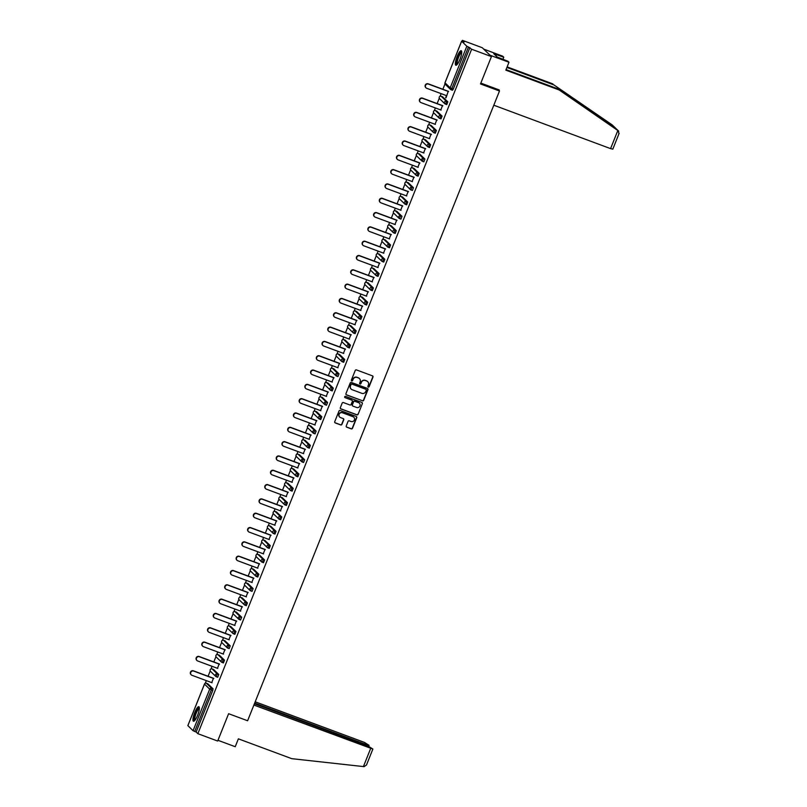 <?xml version="1.0" encoding="UTF-8"?>
<svg xmlns="http://www.w3.org/2000/svg" width="807" height="807" viewBox="0 0 807 807"><rect width="100%" height="100%" fill="white"/><g stroke="black" fill="none" stroke-linecap="round" stroke-linejoin="round"><path stroke-width="1.21" d="M368.274 387.057A0.686 0.656 134 0 0 369.152 386.654L372.975 377.081A0.978 0.938 134 0 0 372.451 375.85L356.462 369.909A0.978 0.938 134 0 0 355.221 370.484L351.388 380.047A0.686 0.656 134 0 0 351.761 380.914A0.686 0.656 134 0 0 352.629 380.511L353.133 379.27A3.117 3.016 134 0 1 357.128 377.444L358.459 377.948A3.117 3.016 134 0 1 360.144 381.882L359.65 383.123A0.686 0.656 134 0 0 360.023 383.981A0.686 0.656 134 0 0 360.89 383.587L361.385 382.347A3.117 3.016 134 0 1 365.379 380.521L366.711 381.015A3.117 3.016 134 0 1 368.406 384.949L367.911 386.19A0.686 0.656 134 0 0 368.274 387.057M367.972 386.815A0.686 0.656 134 0 0 368.97 386.472L372.794 376.909A0.978 0.938 134 0 0 372.673 375.971M351.459 380.672A0.686 0.656 134 0 0 352.447 380.339L353.133 379.27M359.71 383.749A0.686 0.656 134 0 0 360.709 383.406L361.385 382.347M197.584 715.365A7.747 1.836 -69.6 0 0 198.855 706.71A7.747 1.836 -69.6 0 0 194.719 712.591A7.747 1.836 -69.6 0 0 193.448 721.236A7.747 1.836 -69.6 0 0 197.584 715.365M459.97 59.355A7.747 1.836 -69.6 0 0 461.231 50.71A7.747 1.836 -69.6 0 0 457.105 56.581A7.747 1.836 -69.6 0 0 455.834 65.236A7.747 1.836 -69.6 0 0 459.97 59.355M346.233 425.965A0.978 0.938 134 0 0 346.758 427.196L351.247 428.87A0.978 0.938 134 0 0 352.498 428.295L356.744 417.663A0.978 0.938 134 0 0 356.22 416.432L340.231 410.491A0.978 0.938 134 0 0 338.99 411.066L334.734 421.688A0.978 0.938 134 0 0 335.258 422.918L340.675 424.936A0.978 0.938 134 0 0 341.926 424.371L343.752 419.822A0.978 0.938 134 0 0 343.217 418.591L340.534 417.592A2.613 2.522 134 0 1 339.364 413.83A2.613 2.522 134 0 1 342.461 412.77L352.982 416.684A2.613 2.522 134 0 1 354.152 420.437A2.613 2.522 134 0 1 351.055 421.496L349.3 420.851A0.978 0.938 134 0 0 348.049 421.415L346.233 425.965M461.624 41.238L445 82.808L450.195 87.832L466.819 46.251L461.624 41.238L464.156 42.004L462.431 40.35L482.243 47.714L491.433 56.591L480.498 83.938L499.493 90.999L247.608 720.762L228.613 713.701L217.668 741.048L197.856 733.684L471.621 49.227L468.453 47.028L451.829 88.599L453.272 89.133L469.906 47.563M491.433 56.591L471.621 49.227M362.454 400.847A0.978 0.938 134 0 0 363.705 400.282L367.952 389.65A0.978 0.938 134 0 0 367.427 388.419L351.438 382.478A0.978 0.938 134 0 0 350.188 383.043L345.941 393.675A0.978 0.938 134 0 0 346.465 394.905L362.272 400.675A0.978 0.938 134 0 0 363.513 400.101L367.77 389.468A0.978 0.938 134 0 0 367.639 388.54M362.353 403.661L358.096 414.284A0.978 0.938 134 0 1 356.845 414.859L340.867 408.917A0.978 0.938 134 0 1 340.342 407.686L342.158 403.137A0.978 0.938 134 0 1 343.409 402.562L349.885 404.973A0.978 0.938 134 0 0 351.136 404.408L352.346 401.382A0.978 0.938 134 0 0 351.812 400.151L345.063 397.649A0.686 0.656 134 0 1 344.76 396.661A0.686 0.656 134 0 1 345.567 396.388L361.818 402.431A0.978 0.938 134 0 1 362.353 403.661L358.096 414.284M499.493 90.999L497.869 89.436M466.819 46.251L468.453 47.028M197.856 733.684L196.141 732.02L193.065 730.708L187.89 725.624M205.301 683.236L206.34 680.634M208.085 676.266L210.224 670.93M211.03 668.922L212.07 666.32M213.815 661.952L215.943 656.616M216.75 654.598L217.789 651.995M219.534 647.638L221.673 642.301M222.48 640.284L223.519 637.681M225.264 633.313L227.403 627.977M228.21 625.97L229.249 623.367M230.994 618.999L233.122 613.663M233.929 611.645L234.968 609.053M236.713 604.685L238.852 599.349M239.659 597.331L240.698 594.729M242.443 590.371L244.582 585.025M245.389 583.017L246.428 580.415M248.173 576.047L250.301 570.71M251.108 568.703L252.147 566.1M253.892 561.733L256.031 556.396M256.838 554.379L257.877 551.776M259.622 547.418L261.761 542.082M262.568 540.065L263.607 537.462M265.352 533.104L267.48 527.758M268.287 525.75L269.326 523.148M271.071 518.78L273.21 513.444M274.017 511.436L275.056 508.834M276.801 504.466L278.94 499.13M279.747 497.112L280.786 494.509M282.531 490.152L284.659 484.815M285.466 482.798L286.505 480.195M288.25 475.827L290.389 470.491M291.196 468.484L292.235 465.881M293.98 461.513L296.119 456.177M296.926 454.159L297.965 451.567M299.71 447.199L301.838 441.863M302.645 439.845L303.684 437.243M305.429 432.885L307.568 427.549M308.375 425.531L309.414 422.929M311.159 418.561L313.298 413.224M314.105 411.217L315.144 408.614M316.889 404.246L319.017 398.91M319.824 396.893L320.863 394.29M322.608 389.932L324.747 384.596M325.554 382.579L326.593 379.976M328.338 375.618L330.477 370.272M331.284 368.264L332.323 365.662M334.068 361.294L336.196 355.958M337.003 353.95L338.042 351.348M339.787 346.98L341.926 341.643M342.733 339.626L343.772 337.023M345.517 332.666L347.656 327.329M348.463 325.312L349.502 322.709M351.247 318.341L353.375 313.005M354.182 310.998L355.221 308.395M356.966 304.027L359.105 298.691M359.912 296.673L360.951 294.081M362.696 289.713L364.835 284.377M365.642 282.359L366.681 279.757M368.426 275.399L370.554 270.063M371.361 268.045L372.4 265.442M374.145 261.075L376.284 255.738M377.091 253.731L378.13 251.128M379.875 246.76L382.014 241.424M382.821 239.407L383.86 236.804M385.605 232.446L387.733 227.11M388.54 225.092L389.579 222.49M391.324 218.132L393.463 212.786M394.27 210.778L395.309 208.176M397.054 203.808L399.193 198.472M400 196.464L401.039 193.862M402.784 189.494L404.912 184.157M405.719 182.14L406.758 179.537M408.503 175.18L410.642 169.843M411.449 167.826L412.488 165.223M414.233 160.865L416.372 155.519M417.179 153.512L418.218 150.909M419.963 146.541L422.091 141.205M422.898 139.197L423.937 136.595M425.682 132.227L427.821 126.891M428.628 124.873L429.667 122.271M431.412 117.913L433.551 112.576M434.358 110.559L435.397 107.956M437.142 103.589L439.27 98.252M440.077 96.245L441.116 93.642M442.861 89.274L445 83.938M462.068 41.258L462.431 40.35M448.248 91.272L445.989 97.869M446.493 95.64L445.656 97.748M207.772 683.761L213.048 688.805L212.766 690.449L211.323 689.904L194.689 731.485M196.141 732.02L212.766 690.449M453.272 89.133L452.485 90.273L451.073 89.738M218.768 674.491L217.698 677.265L216.226 676.7A1.493 1.443 134 0 1 215.741 676.397A1.493 1.493 0 0 0 216.256 676.72L217.325 673.946L218.768 674.491L213.573 669.467L212.12 668.922L217.325 673.946A1.493 1.443 -46 0 0 215.419 674.823A1.493 1.443 134 0 0 215.741 676.397L210.536 671.374A1.493 1.443 134 0 1 210.213 669.8A1.493 1.443 -46 0 1 212.12 668.922L212.09 668.902A1.493 1.493 0 0 0 210.536 671.374M213.502 669.437L212.049 668.902M217.779 654.588L219.292 655.153L224.497 660.166L223.428 662.94L222.016 662.416M230.227 645.852L229.158 648.626L227.675 648.071A1.493 1.443 134 0 1 227.191 647.769A1.493 1.493 0 0 0 227.705 648.092L228.774 645.318L230.227 645.852L225.022 640.829L223.579 640.294L228.774 645.318A1.493 1.443 -46 0 0 226.868 646.185A1.493 1.443 134 0 0 227.191 647.769L221.986 642.745A1.493 1.443 134 0 1 221.673 641.162A1.493 1.443 -46 0 1 223.579 640.294L223.549 640.274A1.493 1.493 0 0 0 221.986 642.745M224.951 640.808L223.499 640.264M230.752 626.514L229.299 625.98L230.752 626.514L235.947 631.538L234.877 634.312L233.465 633.777M241.676 617.224L240.607 619.998L239.124 619.433A1.493 1.443 134 0 1 238.64 619.13A1.493 1.493 0 0 0 239.154 619.453L240.224 616.679L241.676 617.224L236.471 612.2L235.029 611.656L240.224 616.679A1.493 1.443 -46 0 0 238.317 617.557A1.493 1.443 134 0 0 238.64 619.13L233.445 614.107A1.493 1.443 134 0 1 233.122 612.533A1.493 1.443 -46 0 1 235.029 611.656L234.998 611.635A1.493 1.493 0 0 0 233.445 614.107M242.201 597.876L240.758 597.341L242.201 597.876L247.406 602.9L246.337 605.674L244.925 605.139M253.126 588.585L252.056 591.36L250.584 590.805A1.493 1.443 134 0 1 250.099 590.492A1.493 1.493 0 0 0 250.614 590.825L251.683 588.051L253.126 588.585L247.931 583.562L246.478 583.027L251.683 588.051A1.493 1.443 -46 0 0 249.777 588.918A1.493 1.443 134 0 0 250.099 590.492L244.894 585.479A1.493 1.443 134 0 1 244.571 583.895A1.493 1.443 -46 0 1 246.478 583.027L246.448 583.007A1.493 1.493 0 0 0 244.894 585.479M252.137 568.683L253.65 569.248L258.855 574.271L257.786 577.045L256.374 576.511M259.309 554.903L264.585 559.957L263.516 562.721L262.104 562.197M265.039 540.589L270.305 545.633L269.235 548.407L267.823 547.872M263.586 540.054L265.11 540.609L263.657 540.075L268.862 545.098L270.305 545.633M270.769 526.275L276.034 531.319L274.965 534.093L273.553 533.558M276.488 511.951L281.764 517.005L280.695 519.779L279.283 519.244M282.218 497.637L287.484 502.68L286.414 505.454L285.002 504.93M287.948 483.322L293.213 488.366L292.144 491.14L290.732 490.606M286.495 482.778L288.018 483.343L286.566 482.808L291.761 487.832L293.213 488.366M293.667 469.008L298.943 474.052L297.874 476.826L296.462 476.291M304.663 459.738L303.593 462.512L302.121 461.947A1.493 1.443 134 0 1 301.636 461.644A1.493 1.493 0 0 0 302.151 461.967L303.22 459.193L304.663 459.738L299.468 454.714L298.015 454.17L303.22 459.193A1.493 1.443 -46 0 0 301.314 460.071A1.493 1.443 134 0 0 301.636 461.644L296.431 456.621A1.493 1.443 134 0 1 296.108 455.047A1.493 1.443 -46 0 1 298.015 454.17L297.985 454.149A1.493 1.493 0 0 0 296.431 456.621M299.397 454.684L297.944 454.149M303.674 439.835L305.197 440.4L310.392 445.414L309.323 448.188L307.911 447.653M316.122 431.099L315.053 433.873L313.57 433.319A1.493 1.443 134 0 1 313.086 433.006A1.493 1.493 0 0 0 313.6 433.339L314.669 430.565L316.122 431.099L310.917 426.076L309.474 425.541L314.669 430.565A1.493 1.443 -46 0 0 312.763 431.432A1.493 1.443 134 0 0 313.086 433.006L307.881 427.992A1.493 1.443 134 0 1 307.568 426.409A1.493 1.443 -46 0 1 309.474 425.541L309.444 425.521A1.493 1.493 0 0 0 307.881 427.992M316.647 411.762L315.194 411.227L316.647 411.762L321.842 416.785L320.772 419.559L319.36 419.025M327.571 402.471L326.502 405.235L325.019 404.68A1.493 1.443 134 0 1 324.535 404.378A1.493 1.493 0 0 0 325.05 404.7L326.119 401.926L327.571 402.471L322.376 397.447L320.924 396.903L326.119 401.926A1.493 1.443 -46 0 0 324.212 402.804A1.493 1.443 134 0 0 324.535 404.378L319.34 399.354A1.493 1.443 134 0 1 319.017 397.78A1.493 1.443 -46 0 1 320.924 396.903L320.893 396.883A1.493 1.493 0 0 0 319.34 399.354M328.096 383.123L326.653 382.589L328.096 383.123L333.301 388.147L332.232 390.921L330.82 390.386M339.021 373.833L337.951 376.607L336.479 376.052A1.493 1.443 134 0 1 335.994 375.739A1.493 1.493 0 0 0 336.509 376.072L337.578 373.298L339.021 373.833L333.826 368.809L332.373 368.274L337.578 373.298A1.493 1.443 -46 0 0 335.672 374.166A1.493 1.443 134 0 0 335.994 375.739L330.789 370.726A1.493 1.443 134 0 1 330.467 369.142A1.493 1.443 -46 0 1 332.373 368.274L332.343 368.254A1.493 1.493 0 0 0 330.789 370.726M338.032 353.93L339.555 354.495L344.75 359.519L343.681 362.293L342.269 361.758M345.204 340.151L350.48 345.194L349.411 347.968L347.999 347.444M350.934 325.836L356.2 330.88L355.13 333.654L353.718 333.12M356.664 311.522L361.929 316.566L360.86 319.34L359.448 318.805M362.383 297.198L367.659 302.252L366.59 305.026L365.178 304.491M360.931 296.663L362.454 297.228L361.011 296.683L366.207 301.707L367.659 302.252M368.113 282.884L373.379 287.928L372.309 290.702L370.897 290.177M373.843 268.57L379.108 273.613L378.039 276.387L376.627 275.853M372.39 268.025L373.913 268.59L372.461 268.055L377.656 273.079L379.108 273.613M379.562 254.245L384.838 259.299L383.769 262.073L382.357 261.539M385.292 239.931L390.558 244.985L389.488 247.759L388.076 247.224M391.092 225.637L389.64 225.103L391.092 225.637L396.287 230.661L395.218 233.435L393.806 232.9M402.017 216.347L400.948 219.121L399.465 218.566A1.493 1.443 134 0 1 398.981 218.253A1.493 1.493 0 0 0 399.495 218.586L400.565 215.812L402.017 216.347L396.812 211.323L395.369 210.788L400.565 215.812A1.493 1.443 -46 0 0 398.658 216.68A1.493 1.443 134 0 0 398.981 218.253L393.776 213.24A1.493 1.443 134 0 1 393.463 211.656A1.493 1.443 -46 0 1 395.369 210.788L395.339 210.768A1.493 1.493 0 0 0 393.776 213.24M402.471 196.979L407.737 202.032L406.667 204.807L405.255 204.272M413.466 187.718L412.397 190.482L410.914 189.927A1.493 1.443 134 0 1 410.43 189.625A1.493 1.493 0 0 0 410.945 189.948L412.014 187.174L413.466 187.718L408.271 182.695L406.819 182.15L412.014 187.174A1.493 1.443 -46 0 0 410.107 188.051A1.493 1.443 134 0 0 410.43 189.625L405.235 184.601A1.493 1.443 134 0 1 404.912 183.028A1.493 1.443 -46 0 1 406.819 182.15L406.789 182.13A1.493 1.493 0 0 0 405.235 184.601M412.468 167.816L413.991 168.37L419.196 173.394L418.127 176.168L416.715 175.633M424.916 159.08L423.846 161.854L422.374 161.299A1.493 1.443 134 0 1 421.89 160.986A1.493 1.493 0 0 0 422.404 161.319L423.473 158.545L424.916 159.08L419.721 154.056L418.268 153.522L423.473 158.545A1.493 1.443 -46 0 0 421.567 159.413A1.493 1.443 134 0 0 421.89 160.986L416.684 155.963A1.493 1.443 134 0 1 416.362 154.389A1.493 1.443 -46 0 1 418.268 153.522L418.238 153.501A1.493 1.493 0 0 0 416.684 155.963M423.927 139.177L425.45 139.742L430.645 144.766L429.576 147.54L428.164 147.005M431.099 125.398L436.375 130.441L435.306 133.216L433.894 132.691M436.829 111.084L442.095 116.127L441.026 118.901L439.613 118.367M442.559 96.769L447.824 101.813L446.755 104.587L445.343 104.053M440.773 109.954L442.518 105.596M435.044 124.278L436.789 119.91M429.314 138.592L431.069 134.224M423.594 152.906L425.339 148.538M417.865 167.22L419.61 162.863M412.135 181.545L413.89 177.177M406.415 195.859L408.16 191.491M400.686 210.173L402.431 205.815M394.956 224.487L396.711 220.129M389.236 238.811L390.981 234.444M383.507 253.126L385.252 248.758M377.777 267.44L379.532 263.082M372.057 281.754L373.802 277.396M366.328 296.078L368.073 291.71M360.598 310.392L362.353 306.024M354.878 324.707L356.623 320.349M349.149 339.031L350.894 334.663M343.419 353.345L345.174 348.977M337.699 367.659L339.444 363.291M331.97 381.973L333.715 377.615M326.24 396.298L327.995 391.93M320.52 410.612L322.265 406.244M314.791 424.926L316.536 420.568M309.061 439.24L310.816 434.882M303.341 453.564L305.086 449.196M297.612 467.878L299.357 463.511M291.882 482.193L293.637 477.835M286.162 496.517L287.907 492.149M280.433 510.831L282.178 506.463M274.703 525.145L276.458 520.777M268.983 539.459L270.728 535.102M263.253 553.784L264.999 549.416M257.524 568.098L259.279 563.73M251.804 582.412L253.549 578.054M246.074 596.726L247.82 592.368M240.345 611.05L242.1 606.682M234.625 625.364L236.37 620.997M228.895 639.679L230.641 635.321M223.166 654.003L224.921 649.635M217.446 668.317L219.191 663.949M211.716 682.631L213.462 678.263M367.639 381.57A3.117 3.016 134 0 0 366.529 380.833L366.711 381.015M361.203 382.165A3.117 3.016 134 0 1 365.198 380.339L366.529 380.833M359.377 378.493A3.117 3.016 134 0 0 358.268 377.767L358.459 377.948M352.941 379.098A3.117 3.016 134 0 1 356.936 377.273L358.268 377.767M346.062 394.613A0.978 0.938 134 0 0 346.284 394.734L362.272 400.675M366.307 390.174A0.686 0.656 134 0 0 365.944 389.317L351.913 384.102A0.686 0.656 134 0 0 351.035 384.495L350.52 385.807A3.117 3.016 134 0 0 352.205 389.741L361.798 393.312A3.117 3.016 134 0 0 365.793 391.486L366.307 390.174M351.106 389.014A3.117 3.016 134 0 1 350.329 385.625L350.853 384.324A0.686 0.656 134 0 1 351.731 383.92L365.763 389.135M340.463 408.624A0.978 0.938 134 0 0 340.685 408.735L356.664 414.677A0.978 0.938 134 0 0 357.915 414.112M352.034 400.272A0.978 0.938 134 0 0 351.63 399.979L345.063 397.649M356.613 407.474A2.613 2.522 134 0 0 359.387 403.187A2.613 2.522 134 0 0 358.54 402.653L354.838 401.281A0.978 0.938 134 0 0 353.587 401.846L352.377 404.862A0.978 0.938 134 0 0 352.911 406.092L356.613 407.474M359.297 403.107A2.613 2.522 134 0 0 358.358 402.481L358.54 402.653M352.508 405.8A0.978 0.938 134 0 1 352.195 404.69L353.405 401.674A0.978 0.938 134 0 1 354.646 401.099L358.358 402.481M362.161 403.48A0.978 0.938 134 0 0 362.04 402.542M353.738 417.128A2.613 2.522 134 0 0 352.8 416.503L352.982 416.684M339.596 416.967A2.613 2.522 134 0 1 342.279 412.589L352.8 416.503M334.865 422.626A0.978 0.938 134 0 0 335.076 422.747L340.493 424.754A0.978 0.938 134 0 0 341.744 424.189L343.56 419.64A0.978 0.938 134 0 0 343.439 418.702M346.354 426.903A0.978 0.938 134 0 0 346.576 427.024L351.065 428.688A0.978 0.938 134 0 0 352.306 428.113L356.563 417.491A0.978 0.938 134 0 0 356.442 416.553M428.164 83.807L428.436 84.079A2.29 2.209 134 0 0 426.005 87.832L425.733 87.559A2.29 2.209 -46 0 1 428.164 83.807L448.581 91.403M426.005 87.832A2.29 2.209 134 0 0 426.752 88.296L446.826 95.761M428.436 84.079L448.521 91.544M422.434 98.121L422.707 98.393A2.29 2.209 134 0 0 420.276 102.146L420.003 101.884A2.29 2.209 -46 0 1 422.434 98.121L442.851 105.717M420.276 102.146A2.29 2.209 134 0 0 421.022 102.61L441.106 110.085M422.707 98.393L442.791 105.858M416.705 112.445L416.987 112.708A2.29 2.209 134 0 0 414.556 116.46L414.273 116.198A2.29 2.209 -46 0 1 416.705 112.445L437.122 120.031M414.556 116.46A2.29 2.209 134 0 0 415.292 116.934L435.377 124.399M416.987 112.708L437.071 120.172M410.985 126.76L411.257 127.022A2.29 2.209 134 0 0 408.826 130.774L408.554 130.512A2.29 2.209 -46 0 1 410.985 126.76L431.402 134.345M408.826 130.774A2.29 2.209 134 0 0 409.573 131.248L429.647 138.713M411.257 127.022L431.342 134.497M405.255 141.074L405.528 141.346A2.29 2.209 134 0 0 403.097 145.099L402.824 144.826A2.29 2.209 -46 0 1 405.255 141.074L425.672 148.67M403.097 145.099A2.29 2.209 134 0 0 403.843 145.563L423.927 153.027M405.528 141.346L425.612 148.811M399.526 155.388L399.808 155.66A2.29 2.209 134 0 0 397.377 159.413L397.094 159.15A2.29 2.209 -46 0 1 399.526 155.388L419.943 162.984M397.377 159.413A2.29 2.209 134 0 0 398.113 159.877L418.197 167.352M399.808 155.66L419.892 163.125M457.085 64.55A6.708 1.584 110.4 0 1 456.944 60.303A6.708 1.584 110.4 0 1 461.735 52.041M461.725 52.566A6.214 1.473 -69.6 0 0 457.569 60.313A6.214 1.473 -69.6 0 0 457.418 64.146M461.554 51.033A7.697 1.826 -69.6 0 0 456.601 60.606A7.697 1.826 -69.6 0 0 456.288 65.185M194.699 720.55A6.708 1.584 110.4 0 1 194.558 716.303A6.708 1.584 110.4 0 1 199.349 708.052M199.339 708.576A6.214 1.473 -69.6 0 0 195.183 716.323A6.214 1.473 -69.6 0 0 195.032 720.157M199.168 707.043A7.697 1.826 -69.6 0 0 194.215 716.606A7.697 1.826 -69.6 0 0 193.912 721.196M612.735 149.103L610.576 148.629L617.819 130.512L618.717 131.168L614.853 127.486L553.985 84.957L506.907 67.455M506.06 69.594L558.121 88.952L615.66 128.263L612.12 124.843L553.985 84.957M558.121 88.952L559.211 90.001L505.828 70.148L508.985 62.26L489.99 55.199L483.686 49.106L502.69 56.177L503.77 57.216L493.753 53.666L497.294 57.095L507.906 61.211L508.985 62.26M617.819 130.512L559.211 90.001M502.912 59.355L503.77 57.216M552.906 83.908L507.139 66.89M493.803 105.213L610.576 148.629M480.831 83.101L499.261 89.95L499.029 90.545M496.002 55.844L496.466 54.674M615.317 127.879L612.12 124.843M615.66 128.263L618.394 130.905L618.848 133.821M253.892 705.056L372.874 749.047L368.153 746.061L254.407 703.765M372.874 749.047L366.499 764.986L364.108 766.65L291.761 758.671L238.378 738.829L235.23 746.717L217.971 740.301M366.58 745.466L366.852 744.8L369.021 745.275L364.35 742.379L255.194 701.797M366.852 744.8L254.679 703.089M393.806 169.712L394.078 169.974A2.29 2.209 134 0 0 391.647 173.727L391.375 173.465A2.29 2.209 -46 0 1 393.806 169.712L414.223 177.298M391.647 173.727A2.29 2.209 134 0 0 392.394 174.201L412.468 181.666M394.078 169.974L414.162 177.439M388.076 184.026L388.349 184.289A2.29 2.209 134 0 0 385.917 188.051L385.645 187.779A2.29 2.209 -46 0 1 388.076 184.026L408.493 191.612M385.917 188.051A2.29 2.209 134 0 0 386.664 188.515L406.748 195.98M388.349 184.289L408.433 191.763M382.347 198.34L382.629 198.613A2.29 2.209 134 0 0 380.198 202.365L379.915 202.093A2.29 2.209 -46 0 1 382.347 198.34L402.764 205.936M380.198 202.365A2.29 2.209 134 0 0 380.934 202.829L401.018 210.294M382.629 198.613L402.713 206.078M376.627 212.665L376.899 212.927A2.29 2.209 134 0 0 374.468 216.68L374.196 216.417A2.29 2.209 -46 0 1 376.627 212.665L397.044 220.25M374.468 216.68A2.29 2.209 134 0 0 375.215 217.144L395.289 224.618M376.899 212.927L396.983 220.392M370.897 226.979L371.17 227.241A2.29 2.209 134 0 0 368.738 230.994L368.466 230.731A2.29 2.209 -46 0 1 370.897 226.979L391.314 234.565M368.738 230.994A2.29 2.209 134 0 0 369.485 231.468L389.569 238.933M371.17 227.241L391.254 234.706M365.168 241.293L365.45 241.555A2.29 2.209 134 0 0 363.019 245.318L362.736 245.046A2.29 2.209 -46 0 1 365.168 241.293L385.585 248.889M363.019 245.318A2.29 2.209 134 0 0 363.755 245.782L383.839 253.247M365.45 241.555L385.534 249.03M359.448 255.607L359.72 255.88A2.29 2.209 134 0 0 357.289 259.632L357.017 259.37A2.29 2.209 -46 0 1 359.448 255.607L379.855 263.203M357.289 259.632A2.29 2.209 134 0 0 358.036 260.096L378.11 267.561M359.72 255.88L379.804 263.344M353.718 269.931L353.991 270.194A2.29 2.209 134 0 0 351.559 273.946L351.287 273.684A2.29 2.209 -46 0 1 353.718 269.931L374.135 277.517M351.559 273.946A2.29 2.209 134 0 0 352.306 274.42L372.39 281.885M353.991 270.194L374.075 277.658M347.988 284.246L348.271 284.508A2.29 2.209 134 0 0 345.84 288.26L345.557 287.998A2.29 2.209 -46 0 1 347.988 284.246L368.406 291.831M345.84 288.26A2.29 2.209 134 0 0 346.576 288.735L366.66 296.199M348.271 284.508L368.355 291.983M342.269 298.56L342.541 298.832A2.29 2.209 134 0 0 340.11 302.585L339.838 302.312A2.29 2.209 -46 0 1 342.269 298.56L362.676 306.156M340.11 302.585A2.29 2.209 134 0 0 340.857 303.049L360.931 310.513M342.541 298.832L362.625 306.297M336.539 312.874L336.812 313.146A2.29 2.209 134 0 0 334.38 316.899L334.108 316.637A2.29 2.209 -46 0 1 336.539 312.874L356.956 320.47M334.38 316.899A2.29 2.209 134 0 0 335.127 317.363L355.211 324.838M336.812 313.146L356.896 320.611M330.809 327.198L331.092 327.46A2.29 2.209 134 0 0 328.661 331.213L328.378 330.951A2.29 2.209 -46 0 1 330.809 327.198L351.227 334.784M328.661 331.213A2.29 2.209 134 0 0 329.397 331.687L349.481 339.152M331.092 327.46L351.176 334.925M325.09 341.512L325.362 341.775A2.29 2.209 134 0 0 322.931 345.537L322.659 345.265A2.29 2.209 -46 0 1 325.09 341.512L345.497 349.098M322.931 345.537A2.29 2.209 134 0 0 323.678 346.001L343.752 353.466M325.362 341.775L345.446 349.249M319.36 355.826L319.633 356.099A2.29 2.209 134 0 0 317.201 359.851L316.929 359.579A2.29 2.209 -46 0 1 319.36 355.826L339.777 363.422M317.201 359.851A2.29 2.209 134 0 0 317.948 360.315L338.032 367.78M319.633 356.099L339.717 363.564M313.63 370.151L313.913 370.413A2.29 2.209 134 0 0 311.482 374.166L311.199 373.903A2.29 2.209 -46 0 1 313.63 370.151L334.048 377.737M311.482 374.166A2.29 2.209 134 0 0 312.218 374.63L332.302 382.104M313.913 370.413L333.997 377.878M307.911 384.465L308.183 384.727A2.29 2.209 134 0 0 305.752 388.48L305.48 388.217A2.29 2.209 -46 0 1 307.911 384.465L328.318 392.051M305.752 388.48A2.29 2.209 134 0 0 306.499 388.954L326.573 396.419M308.183 384.727L328.267 392.192M302.181 398.779L302.454 399.041A2.29 2.209 134 0 0 300.022 402.804L299.75 402.532A2.29 2.209 -46 0 1 302.181 398.779L322.598 406.375M300.022 402.804A2.29 2.209 134 0 0 300.769 403.268L320.853 410.733M302.454 399.041L322.538 406.516M296.451 413.093L296.734 413.366A2.29 2.209 134 0 0 294.303 417.118L294.02 416.856A2.29 2.209 -46 0 1 296.451 413.093L316.869 420.689M294.303 417.118A2.29 2.209 134 0 0 295.039 417.582L315.123 425.047M296.734 413.366L316.818 420.83M290.732 427.417L291.004 427.68A2.29 2.209 134 0 0 288.573 431.432L288.301 431.17A2.29 2.209 -46 0 1 290.732 427.417L311.139 435.003M288.573 431.432A2.29 2.209 134 0 0 289.32 431.906L309.394 439.371M291.004 427.68L311.088 435.144M285.002 441.732L285.275 441.994A2.29 2.209 134 0 0 282.843 445.746L282.571 445.484A2.29 2.209 -46 0 1 285.002 441.732L305.419 449.317M282.843 445.746A2.29 2.209 134 0 0 283.59 446.221L303.674 453.685M285.275 441.994L305.359 449.459M279.272 456.046L279.555 456.318A2.29 2.209 134 0 0 277.124 460.071L276.841 459.798A2.29 2.209 -46 0 1 279.272 456.046L299.69 463.642M277.124 460.071A2.29 2.209 134 0 0 277.86 460.535L297.944 467.999M279.555 456.318L299.639 463.783M273.553 470.36L273.825 470.632A2.29 2.209 134 0 0 271.394 474.385L271.122 474.123A2.29 2.209 -46 0 1 273.553 470.36L293.96 477.956M271.394 474.385A2.29 2.209 134 0 0 272.141 474.849L292.215 482.324M273.825 470.632L293.909 478.097M267.823 484.684L268.095 484.946A2.29 2.209 134 0 0 265.664 488.699L265.392 488.437A2.29 2.209 -46 0 1 267.823 484.684L288.24 492.27M265.664 488.699A2.29 2.209 134 0 0 266.411 489.173L286.495 496.638M268.095 484.946L288.18 492.411M262.093 498.998L262.376 499.261A2.29 2.209 134 0 0 259.945 503.023L259.662 502.751A2.29 2.209 -46 0 1 262.093 498.998L282.511 506.584M259.945 503.023A2.29 2.209 134 0 0 260.681 503.487L280.765 510.952M262.376 499.261L282.45 506.735M256.374 513.313L256.646 513.585A2.29 2.209 134 0 0 254.215 517.337L253.943 517.065A2.29 2.209 -46 0 1 256.374 513.313L276.781 520.908M254.215 517.337A2.29 2.209 134 0 0 254.962 517.801L275.036 525.266M256.646 513.585L276.73 521.05M250.644 527.637L250.916 527.899A2.29 2.209 134 0 0 248.485 531.652L248.213 531.389A2.29 2.209 -46 0 1 250.644 527.637L271.061 535.223M248.485 531.652A2.29 2.209 134 0 0 249.232 532.116L269.316 539.59M250.916 527.899L271.001 535.364M244.914 541.951L245.197 542.213A2.29 2.209 134 0 0 242.766 545.966L242.483 545.703A2.29 2.209 -46 0 1 244.914 541.951L265.332 549.537M242.766 545.966A2.29 2.209 134 0 0 243.502 546.44L263.586 553.905M245.197 542.213L265.271 549.678M239.195 556.265L239.467 556.527A2.29 2.209 134 0 0 237.036 560.29L236.764 560.018A2.29 2.209 -46 0 1 239.195 556.265L259.602 563.861M237.036 560.29A2.29 2.209 134 0 0 237.783 560.754L257.857 568.219M239.467 556.527L259.551 564.002M233.465 570.579L233.737 570.852A2.29 2.209 134 0 0 231.306 574.604L231.034 574.332A2.29 2.209 -46 0 1 233.465 570.579L253.882 578.175M231.306 574.604A2.29 2.209 134 0 0 232.053 575.068L252.137 582.533M233.737 570.852L253.822 578.316M227.735 584.904L228.018 585.166A2.29 2.209 134 0 0 225.587 588.918L225.304 588.656A2.29 2.209 -46 0 1 227.735 584.904L248.153 592.489M225.587 588.918A2.29 2.209 134 0 0 226.323 589.382L246.407 596.857M228.018 585.166L248.092 592.631M222.016 599.218L222.288 599.48A2.29 2.209 134 0 0 219.857 603.233L219.585 602.97A2.29 2.209 -46 0 1 222.016 599.218L242.423 606.803M219.857 603.233A2.29 2.209 134 0 0 220.604 603.707L240.678 611.171M222.288 599.48L242.372 606.945M216.286 613.532L216.558 613.804A2.29 2.209 134 0 0 214.127 617.557L213.855 617.284A2.29 2.209 -46 0 1 216.286 613.532L236.703 621.128M214.127 617.557A2.29 2.209 134 0 0 214.874 618.021L234.958 625.486M216.558 613.804L236.643 621.269M210.556 627.846L210.839 628.118A2.29 2.209 134 0 0 208.408 631.871L208.125 631.609A2.29 2.209 -46 0 1 210.556 627.846L230.973 635.442M208.408 631.871A2.29 2.209 134 0 0 209.144 632.335L229.228 639.81M210.839 628.118L230.913 635.583M204.837 642.17L205.109 642.433A2.29 2.209 134 0 0 202.678 646.185L202.406 645.923A2.29 2.209 -46 0 1 204.837 642.17L225.244 649.756M202.678 646.185A2.29 2.209 134 0 0 203.425 646.659L223.499 654.124M205.109 642.433L225.193 649.897M199.107 656.484L199.379 656.747A2.29 2.209 134 0 0 196.948 660.499L196.676 660.237A2.29 2.209 -46 0 1 199.107 656.484L219.524 664.07M196.948 660.499A2.29 2.209 134 0 0 197.695 660.973L217.779 668.438M199.379 656.747L219.464 664.222M193.377 670.799L193.66 671.071A2.29 2.209 134 0 0 191.229 674.823L190.946 674.551A2.29 2.209 -46 0 1 193.377 670.799L213.794 678.394M191.229 674.823A2.29 2.209 134 0 0 191.965 675.288L212.049 682.752M193.66 671.071L213.734 678.536M445.02 82.738L445 82.808A1.493 1.443 134 0 0 445.313 84.382L450.518 89.406A1.493 1.443 134 0 0 451.002 89.708L451.829 88.599L450.195 87.832A1.493 1.443 134 0 0 450.518 89.406A1.493 1.493 0 0 0 451.032 89.728L452.485 90.273M193.065 730.708L209.689 689.138L204.494 684.114L187.86 725.695M207.843 683.781L206.4 683.247A1.493 1.443 -46 0 0 204.494 684.114L204.514 684.054M206.32 683.216L211.595 688.27L211.323 689.904L209.689 689.138A1.493 1.443 -46 0 1 211.595 688.27L213.048 688.805M442.629 96.79L441.177 96.255L446.372 101.279L447.824 101.813M446.1 102.913L446.372 101.279A1.493 1.443 -46 0 0 444.465 102.146A1.493 1.443 134 0 0 445.272 104.022L446.1 102.913M439.593 98.696A1.493 1.443 134 0 1 439.27 97.122A1.493 1.443 -46 0 1 441.177 96.255L441.147 96.235A1.493 1.493 0 0 0 439.593 98.696L444.788 103.72A1.493 1.493 0 0 0 445.303 104.042L446.755 104.587M436.9 111.104L435.447 110.569L440.652 115.593L442.095 116.127M431.17 125.428L429.728 124.883L434.923 129.907L436.375 130.441M425.45 139.742L423.998 139.197L429.193 144.221L430.645 144.766M413.991 168.37L412.548 167.836L417.744 172.859L419.196 173.394M402.542 197.009L401.089 196.474L406.294 201.488L407.737 202.032M389.569 225.082L389.61 225.082A1.493 1.493 0 0 0 388.056 227.554A1.493 1.443 134 0 1 387.733 225.98A1.493 1.443 -46 0 1 389.64 225.103L394.835 230.126L396.287 230.661M385.363 239.961L383.91 239.417L389.115 244.44L390.558 244.985M379.633 254.276L378.19 253.741L383.386 258.765L384.838 259.299M368.184 282.914L366.731 282.369L371.936 287.393L373.379 287.928M356.734 311.542L355.282 311.008L360.477 316.031L361.929 316.566M351.005 325.857L349.552 325.322L354.757 330.345L356.2 330.88M345.275 340.181L343.832 339.636L349.028 344.66L350.48 345.194M339.555 354.495L338.103 353.96L343.298 358.974L344.75 359.519M326.573 382.568L326.623 382.568A1.493 1.493 0 0 0 325.06 385.04A1.493 1.443 134 0 1 324.747 383.466A1.493 1.443 -46 0 1 326.653 382.589L331.848 387.612L333.301 388.147M315.123 411.197L315.164 411.207A1.493 1.493 0 0 0 313.61 413.668A1.493 1.443 134 0 1 313.287 412.095A1.493 1.443 -46 0 1 315.194 411.227L320.399 416.241L321.842 416.785M305.197 440.4L303.745 439.855L308.94 444.879L310.392 445.414M293.738 469.028L292.295 468.494L297.49 473.517L298.943 474.052M282.289 497.667L280.836 497.122L286.041 502.146L287.484 502.68M276.559 511.981L275.116 511.446L280.311 516.46L281.764 517.005M270.839 526.295L269.387 525.761L274.582 530.784L276.034 531.319M259.38 554.934L257.937 554.389L263.132 559.412L264.585 559.957M253.65 569.248L252.208 568.713L257.403 573.727L258.855 574.271M240.678 597.321L240.728 597.321A1.493 1.493 0 0 0 239.165 599.793A1.493 1.443 134 0 1 238.852 598.219A1.493 1.443 -46 0 1 240.758 597.341L245.953 602.365L247.406 602.9M229.228 625.95L229.269 625.96A1.493 1.493 0 0 0 227.715 628.421A1.493 1.443 134 0 1 227.392 626.847A1.493 1.443 -46 0 1 229.299 625.98L234.504 631.003L235.947 631.538M219.292 655.153L217.85 654.608L223.045 659.632L224.497 660.166M440.38 117.237L440.652 115.593A1.493 1.443 -46 0 0 438.746 116.46A1.493 1.443 134 0 0 439.553 118.347L440.38 117.237M433.863 113.02A1.493 1.443 134 0 1 433.541 111.437A1.493 1.443 -46 0 1 435.447 110.569L435.447 110.569A1.493 1.493 0 0 0 433.863 113.02L439.069 118.044A1.493 1.493 0 0 0 439.583 118.367L441.026 118.901M435.377 110.539L436.869 111.084M434.65 131.551L434.923 129.907A1.493 1.443 -46 0 0 433.016 130.784A1.493 1.443 134 0 0 433.823 132.661L434.65 131.551M428.134 127.335A1.493 1.443 134 0 1 427.821 125.761A1.493 1.443 -46 0 1 429.728 124.883L429.697 124.863A1.493 1.493 0 0 0 428.134 127.335L433.339 132.358A1.493 1.493 0 0 0 433.853 132.681L435.306 133.216M429.647 124.863L431.14 125.408M428.921 145.865L429.193 144.221A1.493 1.443 -46 0 0 427.286 145.099A1.493 1.443 134 0 0 428.093 146.975L428.921 145.865M422.414 141.649A1.493 1.443 134 0 1 422.091 140.075A1.493 1.443 -46 0 1 423.998 139.197L423.968 139.177A1.493 1.493 0 0 0 422.414 141.649L427.609 146.672A1.493 1.493 0 0 0 428.124 146.995L429.576 147.54M418.197 153.491L419.69 154.036M417.471 174.504L417.744 172.859A1.493 1.443 -46 0 0 415.837 173.727A1.493 1.443 134 0 0 416.644 175.613L417.471 174.504M410.955 170.287A1.493 1.443 134 0 1 410.642 168.703A1.493 1.443 -46 0 1 412.548 167.836L412.518 167.816A1.493 1.493 0 0 0 410.955 170.287L416.16 175.311A1.493 1.493 0 0 0 416.674 175.633L418.127 176.168M406.748 182.13L408.231 182.675M406.022 203.132L406.294 201.488A1.493 1.443 -46 0 0 404.388 202.365A1.493 1.443 134 0 0 405.195 204.242L406.022 203.132M399.505 198.915A1.493 1.443 134 0 1 399.183 197.342A1.493 1.443 -46 0 1 401.089 196.474L401.089 196.474A1.493 1.493 0 0 0 399.505 198.915L404.711 203.939A1.493 1.493 0 0 0 405.225 204.262L406.667 204.807M401.018 196.444L402.511 196.989M395.289 210.758L396.782 211.303M394.562 231.77L394.835 230.126A1.493 1.443 -46 0 0 392.928 230.994A1.493 1.443 134 0 0 393.735 232.88L394.562 231.77M388.843 246.085L389.115 244.44A1.493 1.443 -46 0 0 387.209 245.318A1.493 1.443 134 0 0 388.016 247.194L388.843 246.085M382.326 241.868A1.493 1.443 134 0 1 382.004 240.294A1.493 1.443 -46 0 1 383.91 239.417L383.88 239.397A1.493 1.493 0 0 0 382.326 241.868L387.531 246.892A1.493 1.493 0 0 0 388.046 247.214L389.488 247.759M383.839 239.397L385.332 239.941M383.113 260.399L383.386 258.765A1.493 1.443 -46 0 0 381.479 259.632A1.493 1.443 134 0 0 382.286 261.508L383.113 260.399M376.597 256.182A1.493 1.443 134 0 1 376.284 254.609A1.493 1.443 -46 0 1 378.19 253.741L378.16 253.721A1.493 1.493 0 0 0 376.597 256.182L381.802 261.206A1.493 1.493 0 0 0 382.316 261.529L383.769 262.073M378.11 253.711L379.603 254.255M377.383 274.723L377.656 273.079A1.493 1.443 -46 0 0 375.749 273.946A1.493 1.443 134 0 0 376.556 275.833L377.383 274.723M370.877 270.506A1.493 1.443 134 0 1 370.554 268.923A1.493 1.443 -46 0 1 372.461 268.055L372.43 268.035A1.493 1.493 0 0 0 370.877 270.506L376.072 275.53A1.493 1.493 0 0 0 376.587 275.853L378.039 276.387M371.664 289.037L371.936 287.393A1.493 1.443 -46 0 0 370.03 288.27A1.493 1.443 134 0 0 370.837 290.147L371.664 289.037M365.147 284.821A1.493 1.443 134 0 1 364.825 283.247A1.493 1.443 -46 0 1 366.731 282.369L366.701 282.349A1.493 1.493 0 0 0 365.147 284.821L370.352 289.844A1.493 1.493 0 0 0 370.867 290.167L372.309 290.702M365.934 303.351L366.207 301.707A1.493 1.443 -46 0 0 364.3 302.585A1.493 1.443 134 0 0 365.107 304.461L365.934 303.351M359.418 299.135A1.493 1.443 134 0 1 359.105 297.561A1.493 1.443 -46 0 1 361.011 296.683L360.981 296.663A1.493 1.493 0 0 0 359.418 299.135L364.623 304.158A1.493 1.493 0 0 0 365.137 304.481L366.59 305.026M360.204 317.665L360.477 316.031A1.493 1.443 -46 0 0 358.57 316.899A1.493 1.443 134 0 0 359.377 318.785L360.204 317.665M353.698 313.449A1.493 1.443 134 0 1 353.375 311.875A1.493 1.443 -46 0 1 355.282 311.008L355.251 310.988A1.493 1.493 0 0 0 353.698 313.449L358.893 318.472A1.493 1.493 0 0 0 359.408 318.805L360.86 319.34M354.485 331.99L354.757 330.345A1.493 1.443 -46 0 0 352.851 331.213A1.493 1.443 134 0 0 353.658 333.099L354.485 331.99M347.968 327.773A1.493 1.443 134 0 1 347.646 326.189A1.493 1.443 -46 0 1 349.552 325.322L349.552 325.322A1.493 1.493 0 0 0 347.968 327.773L353.173 332.797A1.493 1.493 0 0 0 353.688 333.12L355.13 333.654M349.481 325.302L350.974 325.836M348.755 346.304L349.028 344.66A1.493 1.443 -46 0 0 347.121 345.537A1.493 1.443 134 0 0 347.928 347.413L348.755 346.304M342.239 342.087A1.493 1.443 134 0 1 341.926 340.514A1.493 1.443 -46 0 1 343.832 339.636L343.802 339.616A1.493 1.493 0 0 0 342.239 342.087L347.444 347.111A1.493 1.493 0 0 0 347.958 347.434L349.411 347.968M343.752 339.616L345.245 340.161M343.025 360.618L343.298 358.974A1.493 1.443 -46 0 0 341.391 359.851A1.493 1.443 134 0 0 342.198 361.728L343.025 360.618M336.519 356.401A1.493 1.443 134 0 1 336.196 354.828A1.493 1.443 -46 0 1 338.103 353.96L338.072 353.94A1.493 1.493 0 0 0 336.519 356.401L341.714 361.425A1.493 1.493 0 0 0 342.229 361.748L343.681 362.293M332.302 368.244L333.795 368.789M331.576 389.256L331.848 387.612A1.493 1.443 -46 0 0 329.942 388.48A1.493 1.443 134 0 0 330.749 390.366L331.576 389.256M320.853 396.883L322.336 397.427M320.127 417.885L320.399 416.241A1.493 1.443 -46 0 0 318.493 417.118A1.493 1.443 134 0 0 319.3 418.994L320.127 417.885M309.394 425.511L310.887 426.056M308.667 446.523L308.94 444.879A1.493 1.443 -46 0 0 307.033 445.746A1.493 1.443 134 0 0 307.84 447.633L308.667 446.523M302.161 442.307A1.493 1.443 134 0 1 301.838 440.733A1.493 1.443 -46 0 1 303.745 439.855L303.714 439.835A1.493 1.493 0 0 0 302.161 442.307L307.356 447.33A1.493 1.493 0 0 0 307.87 447.653L309.323 448.188M297.218 475.152L297.49 473.517A1.493 1.443 -46 0 0 295.584 474.385A1.493 1.443 134 0 0 296.391 476.271L297.218 475.152M290.702 470.935A1.493 1.443 134 0 1 290.389 469.361A1.493 1.443 -46 0 1 292.295 468.494L292.265 468.474A1.493 1.493 0 0 0 290.702 470.935L295.907 475.959A1.493 1.493 0 0 0 296.421 476.281L297.874 476.826M292.215 468.464L293.708 469.008M291.488 489.476L291.761 487.832A1.493 1.443 -46 0 0 289.854 488.699A1.493 1.443 134 0 0 290.661 490.585L291.488 489.476M284.982 485.259A1.493 1.443 134 0 1 284.659 483.675A1.493 1.443 -46 0 1 286.566 482.808L286.535 482.788A1.493 1.493 0 0 0 284.982 485.259L290.177 490.283A1.493 1.493 0 0 0 290.691 490.606L292.144 491.14M285.769 503.79L286.041 502.146A1.493 1.443 -46 0 0 284.135 503.023A1.493 1.443 134 0 0 284.942 504.9L285.769 503.79M279.252 499.573A1.493 1.443 134 0 1 278.929 498A1.493 1.443 -46 0 1 280.836 497.122L280.806 497.102A1.493 1.493 0 0 0 279.252 499.573L284.457 504.597A1.493 1.493 0 0 0 284.972 504.92L286.414 505.454M280.039 518.104L280.311 516.46A1.493 1.443 -46 0 0 278.405 517.337A1.493 1.443 134 0 0 279.212 519.214L280.039 518.104M273.523 513.888A1.493 1.443 134 0 1 273.21 512.314A1.493 1.443 -46 0 1 275.116 511.446L275.086 511.426A1.493 1.493 0 0 0 273.523 513.888L278.728 518.911A1.493 1.493 0 0 0 279.242 519.234L280.695 519.779M275.036 511.416L276.529 511.961M274.309 532.428L274.582 530.784A1.493 1.443 -46 0 0 272.675 531.652A1.493 1.443 134 0 0 273.482 533.538L274.309 532.428M267.803 528.212A1.493 1.443 134 0 1 267.48 526.628A1.493 1.443 -46 0 1 269.387 525.761L269.356 525.74A1.493 1.493 0 0 0 267.803 528.212L272.998 533.225A1.493 1.493 0 0 0 273.512 533.558L274.965 534.093M269.316 525.73L270.799 526.275M268.59 546.743L268.862 545.098A1.493 1.443 -46 0 0 266.956 545.966A1.493 1.443 134 0 0 267.763 547.852L268.59 546.743M262.073 542.526A1.493 1.443 134 0 1 261.75 540.952A1.493 1.443 -46 0 1 263.657 540.075L263.627 540.054A1.493 1.493 0 0 0 262.073 542.526L267.278 547.549A1.493 1.493 0 0 0 267.793 547.872L269.235 548.407M262.86 561.057L263.132 559.412A1.493 1.443 -46 0 0 261.226 560.29A1.493 1.443 134 0 0 262.033 562.166L262.86 561.057M256.344 556.84A1.493 1.443 134 0 1 256.031 555.266A1.493 1.443 -46 0 1 257.937 554.389L257.907 554.369A1.493 1.493 0 0 0 256.344 556.84L261.549 561.864A1.493 1.493 0 0 0 262.063 562.186L263.516 562.721M257.857 554.369L259.35 554.913M257.13 575.371L257.403 573.727A1.493 1.443 -46 0 0 255.496 574.604A1.493 1.443 134 0 0 256.303 576.48L257.13 575.371M250.624 571.154A1.493 1.443 134 0 1 250.301 569.581A1.493 1.443 -46 0 1 252.208 568.713L252.177 568.693A1.493 1.493 0 0 0 250.624 571.154L255.819 576.178A1.493 1.493 0 0 0 256.333 576.501L257.786 577.045M246.407 582.997L247.9 583.542M245.681 604.009L245.953 602.365A1.493 1.443 -46 0 0 244.047 603.233A1.493 1.443 134 0 0 244.854 605.119L245.681 604.009M234.958 611.635L236.441 612.18M234.232 632.638L234.504 631.003A1.493 1.443 -46 0 0 232.598 631.871A1.493 1.443 134 0 0 233.405 633.747L234.232 632.638M222.772 661.276L223.045 659.632A1.493 1.443 -46 0 0 221.138 660.509A1.493 1.443 134 0 0 221.945 662.386L222.772 661.276M216.266 657.059A1.493 1.443 134 0 1 215.943 655.486A1.493 1.443 -46 0 1 217.85 654.608L217.819 654.588A1.493 1.493 0 0 0 216.266 657.059L221.461 662.083A1.493 1.493 0 0 0 221.975 662.406L223.428 662.94M207.813 683.761L206.4 683.247A1.493 1.493 0 0 0 204.464 684.064L187.839 725.644M573.202 99.372L576.763 100.693M363.412 766.589L370.655 748.472M461.594 41.187L444.97 82.758A1.493 1.493 0 0 0 445.313 84.382M442.589 96.769L441.147 96.235M423.846 161.854L422.404 161.319M412.397 190.482L410.945 189.948M400.948 219.121L399.495 218.586M388.056 227.554L393.251 232.577A1.493 1.493 0 0 0 393.766 232.9L395.218 233.435M368.153 282.894L366.701 282.349M356.694 311.522L355.251 310.988M337.951 376.607L336.509 376.072M325.06 385.04L330.265 390.063A1.493 1.493 0 0 0 330.779 390.386L332.232 390.921M326.502 405.235L325.05 404.7M313.61 413.668L318.815 418.692A1.493 1.493 0 0 0 319.33 419.015L320.772 419.559M315.053 433.873L313.6 433.339M303.593 462.512L302.151 461.967M282.258 497.647L280.806 497.102M252.056 591.36L250.614 590.825M239.165 599.793L244.37 604.816A1.493 1.493 0 0 0 244.884 605.139L246.337 605.674M240.607 619.998L239.154 619.453M227.715 628.421L232.92 633.445A1.493 1.493 0 0 0 233.435 633.767L234.877 634.312M229.158 648.626L227.705 648.092M217.698 677.265L216.256 676.72M612.795 149.204L619.161 133.266M369.071 745.375L368.708 746.273"/></g></svg>
